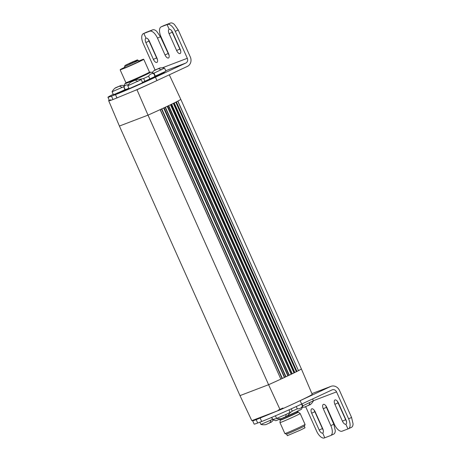 <?xml version="1.0" encoding="UTF-8"?>
<svg xmlns="http://www.w3.org/2000/svg" width="461" height="461" viewBox="0 0 461 461"><rect width="100%" height="100%" fill="white"/><g stroke="black" fill="none" stroke-linecap="round" stroke-linejoin="round"><path stroke-width="0.69" d="M311.918 393.631L330.566 386.514L295.409 402.879A36.448 1.072 -24.1 0 0 304.773 398.413A36.448 1.072 -24.1 0 0 312.218 394.334L301.356 368.863A36.932 1.083 -24.1 0 1 298.469 370.65A36.932 1.083 -24.1 0 1 296.567 371.629L176.039 102.031M278.006 410.665L256.183 419.654C252.438 421.072 251.671 421.152 253.873 419.89L253.965 419.838M348.602 418.83A9.232 4.276 65 0 1 350.095 425.232A9.232 4.276 65 0 1 348.499 428.73L351.334 427.399C352.417 426.949 352.993 425.762 353.063 423.855L351.57 417.447L348.602 418.83L336.547 391.873A3.694 3.273 69.1 0 0 332.266 389.804A3.694 3.273 69.1 0 0 332.07 389.885L301.667 404.055A32.316 0.951 -24.1 0 1 279.205 414.168A32.316 0.951 -24.1 0 1 261.692 421.492L257.687 423.019A32.316 0.951 -24.1 0 1 254.149 424.126L252.64 420.755L253.873 419.89M271.362 413.2L260.609 417.309M330.566 386.514A7.388 6.54 -110.9 0 1 330.946 386.353A7.388 6.54 -110.9 0 1 339.515 390.49L351.57 417.447M314.074 410.013L323.305 430.499M337.296 401.151L346.528 421.642M325.685 405.582L333.793 424.235L330.825 425.612L323.288 408.769A4.063 1.884 65 0 1 323.334 404.412A4.063 1.884 65 0 1 326.814 407.42L334.352 424.27A9.232 4.276 65 0 0 338.184 429.779A9.232 4.276 65 0 0 342.12 431.168L348.366 428.782A9.232 4.276 65 0 0 348.499 428.73M322.74 433.029L324.751 437.794L330.589 435.564A9.232 4.276 -115 0 0 330.721 435.512L333.557 434.187C334.64 433.732 335.216 432.551 335.285 430.637L333.793 424.235M262.805 416.462L266.337 415.338M278.317 410.163L282.991 408.037M282.743 408.112L278.069 410.238M259.889 422.184L260.897 424.425L272.468 419.406M275.424 415.81L276.6 418.432L286.212 414.341L290.078 412.405L288.943 409.864M302.796 405.807L312.627 401.105M309.919 404.723L309.982 404.867A12.003 12.003 0 0 0 313.411 400.874L312.57 398.972M322.735 428.701A4.063 1.884 65 0 1 322.688 433.058A4.063 1.884 65 0 1 322.642 433.075A4.063 1.884 65 0 1 319.214 430.044L311.676 413.2A4.063 1.884 65 0 1 311.722 408.844A4.063 1.884 65 0 1 315.197 411.852L322.735 428.701M305.712 406.775L316.569 431.052A9.232 4.276 65 0 0 320.407 436.561A9.232 4.276 65 0 0 324.342 437.95L324.746 437.794L322.746 433.029M345.859 424.218L347.969 428.937L345.848 424.224A4.063 1.884 65 0 1 342.437 421.181L334.899 404.337A4.063 1.884 65 0 1 334.945 399.981A4.063 1.884 65 0 1 338.426 402.989L345.963 419.838A4.063 1.884 65 0 1 345.917 424.195A4.063 1.884 65 0 1 345.859 424.218L345.969 424.166M330.721 435.512A9.232 4.276 -115 0 0 332.318 432.02A9.232 4.276 -115 0 0 330.825 425.612M266.095 424.546L271.206 422.034M281.475 418.502L286.702 416.346M283.826 417.389L283.204 417.862M304.773 406.988L310.241 404.51M305.136 407.023L304.709 407.086L305.24 406.879M289.658 413.131L292.257 411.143L291.225 408.838M292.257 411.143A16.619 0.49 -24.1 0 0 294.879 409.933A16.619 0.49 -24.1 0 0 297.264 408.809L296.25 406.55M297.264 408.809C299.506 409.057 301.246 408.175 302.485 406.176L301.557 404.101M302.485 406.176A16.619 0.49 -24.1 0 0 302.837 405.916A16.619 0.49 -24.1 0 0 302.837 405.899L301.955 403.917M280.922 418.697A14.216 0.415 -24.1 0 1 275.678 420.691L272.509 419.481A16.619 0.49 -24.1 0 0 272.509 419.481A16.619 0.49 -24.1 0 0 272.693 419.464L271.76 417.378M272.693 419.464L276.79 418.479M286.558 416.26A14.216 0.415 -24.1 0 0 286.569 416.254L286.638 416.41A12.003 12.003 0 0 0 290.078 412.405M287.174 415.989A14.216 0.415 -24.1 0 0 294.815 412.52A14.216 0.415 -24.1 0 0 301.627 409.08L302.837 405.916M300.192 413.546A11.081 0.323 155.9 0 1 300.192 413.552A11.081 0.323 155.9 0 1 294.884 416.243A11.081 0.323 155.9 0 1 279.965 422.599A11.081 0.323 155.9 0 1 279.965 422.593L284.863 433.547A11.081 0.323 155.9 0 0 284.875 433.559A11.081 0.323 155.9 0 0 299.783 427.191L305.09 424.5L300.192 413.552L298.25 412.146A9.883 0.288 155.9 0 1 293.519 414.548A9.883 0.288 155.9 0 1 281.296 419.885A9.883 0.288 155.9 0 1 280.213 420.213L279.965 422.593M284.875 433.559L286.339 434.112A9.969 0.294 -24.1 0 0 299.754 428.39A9.969 0.294 -24.1 0 0 304.531 425.976L305.09 424.512M110.675 99.783C108.473 101.04 109.24 100.959 112.985 99.541L134.814 90.558A32.316 0.951 155.9 0 0 152.251 82.749L187.368 66.407A7.388 6.54 69.1 0 0 190.289 56.905L178.228 29.948L174.391 24.439C172.881 23.125 171.573 22.664 170.455 23.05L163.949 25.551M156.959 80.571L155.455 77.206A32.316 0.951 155.9 0 1 132.993 87.319A32.316 0.951 155.9 0 1 115.481 94.643L111.476 96.17A32.316 0.951 155.9 0 1 107.937 97.271A32.316 0.951 155.9 0 1 109.171 96.412A32.316 0.951 155.9 0 1 113.222 94.303M155.455 77.206L185.858 63.036L165.735 70.717M142.207 82.732L147.935 80.312A26.588 0.784 155.9 0 1 141.827 83.089L129.103 88.679A26.588 0.784 155.9 0 1 115.907 93.825A26.588 0.784 155.9 0 1 116.045 93.664L113.383 94.666L112.086 91.751A12.003 12.003 0 0 1 115.504 87.763L115.607 87.982M159.431 68.072A12.003 12.003 0 0 1 164.6 68.199L165.908 71.109L163.845 72.204A26.588 0.784 155.9 0 1 164.45 72.112A26.588 0.784 155.9 0 1 157.841 75.667L153.962 77.269C158.284 75.172 159.927 74.244 158.901 74.48L156.544 75.512A18.463 0.542 155.9 0 1 157.034 75.431A18.463 0.542 155.9 0 1 142.512 82.513M159.425 74.889L158.901 74.48L163.845 72.204M171.492 30.501L180.724 50.987M152.677 29.832L149.71 31.215A9.232 4.276 65 0 1 153.646 32.604A9.232 4.276 65 0 1 157.483 38.113L160.451 36.73L156.613 31.221C155.103 29.913 153.79 29.446 152.677 29.832L146.172 32.339M148.269 39.358L157.501 59.849M160.451 36.73L169.112 55.418M170.455 23.05L167.487 24.433A9.232 4.276 65 0 1 171.423 25.822A9.232 4.276 65 0 1 175.261 31.331L187.322 58.288C188.059 60.414 187.575 61.999 185.858 63.036M124.966 89.653L121.174 91.416A20.866 0.611 -24.1 0 0 121.134 91.491A20.866 0.611 -24.1 0 0 129.011 88.506M136.093 79.609A12.003 12.003 0 0 1 141.262 79.736L142.57 82.64L141.827 83.089M140.461 79.989L127.789 85.763L129.103 88.679M121.174 91.416L116.045 93.664M123.802 86.685L112.081 91.762M123.456 90.368A18.463 0.542 -24.1 0 0 123.323 90.506A18.463 0.542 -24.1 0 0 125.346 89.878A18.463 0.542 -24.1 0 0 128.971 88.42M156.544 75.512L155.288 76.048M163.799 68.459L153.818 73.218M149.71 31.215L143.872 33.446L146.829 32.063L143.872 33.446L145.976 38.165L143.861 33.446L143.463 33.601A9.232 4.276 65 0 0 143.331 33.653A9.232 4.276 65 0 0 141.734 37.145A9.232 4.276 65 0 0 143.227 43.553L155.075 70.032M167.487 24.433L170.046 23.206L167.089 24.583L169.199 29.302L167.078 24.589L161.241 26.813A9.232 4.276 -115 0 0 161.114 26.871A9.232 4.276 -115 0 0 159.512 30.363A9.232 4.276 -115 0 0 161.004 36.765L168.542 53.614A4.063 1.884 65 0 1 168.495 57.971A4.063 1.884 65 0 1 165.021 54.963L157.483 38.113M169.199 29.302L169.193 29.308A4.063 1.884 65 0 1 172.621 32.339L180.153 49.183A4.063 1.884 65 0 1 180.107 53.539A4.063 1.884 65 0 1 176.632 50.531L169.095 33.682A4.063 1.884 65 0 1 169.141 29.325A4.063 1.884 65 0 1 169.193 29.308M145.981 38.159A4.063 1.884 65 0 1 149.393 41.196L156.93 58.046A4.063 1.884 65 0 1 156.884 62.402A4.063 1.884 65 0 1 153.404 59.388L145.872 42.545A4.063 1.884 65 0 1 145.918 38.188A4.063 1.884 65 0 1 145.976 38.165M131.103 82.029L136.491 79.551L131.172 81.822M142.507 82.502L148.027 79.972C155.04 76.687 157.748 75.252 156.146 75.685L156.74 75.679M123.83 90.195L128.965 88.408M115.394 88.022L120.782 85.544L115.463 87.809M154.435 70.498L159.823 68.015L154.504 70.285M128.913 88.287A15.236 0.449 155.9 0 1 127.144 88.967L128.901 88.264M142.461 82.392L144.892 81.24A16.619 0.49 -24.1 0 0 149.865 78.917L153.34 77.246A15.236 0.449 155.9 0 1 142.472 82.427M149.802 72.417A14.216 0.415 155.9 0 1 150.885 72.1A14.216 0.415 155.9 0 1 144.558 75.339A14.216 0.415 155.9 0 1 131.252 81.286A14.216 0.415 155.9 0 1 124.943 83.706L123.732 86.875A16.619 0.49 -24.1 0 0 123.727 86.893L124.96 89.641A16.619 0.49 -24.1 0 0 125.185 89.63L126.568 89.169M154.014 76.878L154.988 76.33A16.619 0.49 -24.1 0 0 155.299 76.071L154.066 73.316A16.619 0.49 -24.1 0 0 154.055 73.311L150.885 72.1M128.803 85.014C126.689 84.513 125.069 85.135 123.957 86.875L125.185 89.63M154.988 76.33L153.755 73.576A16.619 0.49 -24.1 0 0 154.066 73.316M153.755 73.576C151.548 73.316 149.842 74.181 148.632 76.163L149.865 78.917M144.892 81.24L143.659 78.485A16.619 0.49 -24.1 0 0 148.632 76.163M143.659 78.485L139.395 79.425M124.943 83.706A14.216 0.415 155.9 0 1 125.899 83.113M125.795 83.268L125.893 82.686L120.165 69.882L125.905 67.669A12.925 0.38 -24.1 0 0 137.851 62.333A12.925 0.38 -24.1 0 0 143.763 59.325A12.925 0.38 -24.1 0 0 143.751 59.319L143.509 59.227A12.741 0.375 155.9 0 1 137.839 62.131A12.741 0.375 155.9 0 1 125.916 67.456A12.741 0.375 155.9 0 1 120.258 69.628A12.741 0.375 155.9 0 1 124.856 67.254M138.675 61.071A12.741 0.375 155.9 0 1 143.509 59.227M124.879 67.3A11.358 0.334 -24.1 0 0 121.525 69.075A11.358 0.334 -24.1 0 0 126.568 67.127A11.358 0.334 -24.1 0 0 137.061 62.442A11.358 0.334 -24.1 0 0 142.253 59.797A11.358 0.334 -24.1 0 0 138.698 61.117M175.912 102.094L296.498 371.664A36.932 1.083 -24.1 0 0 296.567 371.629L175.981 102.06A36.932 1.083 155.9 0 1 175.912 102.094A36.932 1.083 155.9 0 1 173.561 103.264A36.932 1.083 155.9 0 1 173.48 103.31A36.932 1.083 155.9 0 1 170.714 104.647A36.932 1.083 155.9 0 1 170.622 104.693A36.932 1.083 155.9 0 1 167.493 106.191A36.932 1.083 155.9 0 1 167.383 106.237A36.932 1.083 155.9 0 1 163.943 107.857A36.932 1.083 155.9 0 1 163.822 107.914A36.932 1.083 155.9 0 1 163.079 108.26A36.932 1.083 155.9 0 1 160.117 109.632A36.932 1.083 155.9 0 1 148.016 115.135L268.596 384.705A36.932 1.083 -24.1 0 0 280.703 379.201A36.932 1.083 -24.1 0 0 284.408 377.484A36.932 1.083 -24.1 0 0 284.523 377.426A36.932 1.083 -24.1 0 0 287.969 375.807A36.932 1.083 -24.1 0 0 288.073 375.755A36.932 1.083 -24.1 0 0 291.202 374.263A36.932 1.083 -24.1 0 0 291.3 374.217A36.932 1.083 -24.1 0 0 293.813 372.995A36.932 1.083 -24.1 0 0 294.06 372.874A36.932 1.083 -24.1 0 0 294.147 372.834A36.932 1.083 -24.1 0 0 296.498 371.664L294.227 372.793L173.641 103.224M169.302 74.82L180.77 99.294A36.932 1.083 155.9 0 1 177.883 101.08A36.932 1.083 155.9 0 1 175.981 102.06M152.251 82.749A36.448 1.072 155.9 0 1 151.56 83.072A36.448 1.072 155.9 0 1 136.969 89.734L148.016 115.135L119.405 126.049L239.991 395.619L251.81 420.663L280.161 409.846L268.596 384.705L239.991 395.619M280.161 409.846A36.448 1.072 -24.1 0 0 295.409 402.879M177.767 101.143L298.469 370.65L177.883 101.08M298.353 370.707L296.625 371.595M173.561 103.264L294.227 372.793M170.714 104.647L291.3 374.217L170.818 104.601M173.33 103.379L293.991 372.909L173.48 103.31M293.911 372.943L291.404 374.165M109.286 100.296L108.617 100.55L119.405 126.049M108.617 100.55A36.448 1.072 155.9 0 1 109.263 100.233M167.493 106.191L288.142 375.727L167.614 106.134M170.461 104.774L291.202 374.263L170.622 104.693M291.041 374.338L288.194 375.698M167.21 106.324L287.889 375.848L167.383 106.237M287.797 375.888L284.662 377.363L164.081 107.793M163.943 107.857L284.662 377.363M163.643 108.001L284.408 377.484L163.822 107.914M284.224 377.565L280.858 379.126L160.272 109.562M160.117 109.632L280.858 379.126M136.969 89.734L134.814 90.558M131.719 62.281L129.472 63.699L133.823 61.359L131.719 62.281M129.432 63.341L130.348 62.973M128.74 63.733L127.824 64.102M133.534 61.768L134.451 61.399M132.843 62.16L131.921 62.529M135.165 60.835L136.081 60.466M134.474 61.232L133.552 61.601M127.801 64.269L128.717 63.9M127.109 64.667L126.187 65.036M135.747 60.662L136.992 60.12L135.747 60.662M136.686 60.633L136.537 60.293L136.992 60.12M126.648 64.782L125.242 65.404L126.648 64.782M127.42 64.281L126.654 64.638L127.426 64.292M127.098 64.563L135.182 60.944L127.098 64.563M135.108 61.059L136.035 60.65L135.108 61.059M135.609 60.817L136.035 60.65M135.805 61.169L135.88 60.754M135.776 61.204L135.355 60.967M135.799 60.754L135.949 61.094L135.557 60.852M135.851 61.059L135.701 60.725M135.534 61.204L135.378 60.869M125.536 65.266L126.395 64.857L125.536 65.266M131.644 62.46L132.993 61.924L131.644 62.46M129.311 63.641L130.63 63.042M131.483 62.552L132.399 62.183M130.791 62.95L129.869 63.318M304.306 426.143L305.032 427.762L300.388 430.119L287.336 435.68L286.609 434.06M301.667 404.055L300.157 400.684M261.692 421.492L260.183 418.127M257.687 423.019L256.183 419.654M336.547 391.873L313.353 400.724M311.676 413.2L314.644 411.817M319.214 430.044L322.181 428.661M334.899 404.337L337.867 402.954M342.437 421.181L345.404 419.804M323.288 408.769L326.255 407.386M270.751 420.219A12.003 5.567 65.7 0 1 269.587 423.071M286.212 414.341A12.003 5.129 65.8 0 1 285.203 417.119M309.752 402.712A12.003 5.492 65.7 0 1 308.616 405.547M297.841 410.814L297.777 411.195A9.831 0.288 155.9 0 1 293.063 413.586A9.831 0.288 155.9 0 1 285.463 416.998M284.99 417.199A9.831 0.288 155.9 0 1 283.313 417.914M282.259 418.352A9.831 0.288 155.9 0 1 281.861 418.513M276.6 418.432A12.003 12.003 0 0 0 281.706 418.571A9.831 0.288 155.9 0 1 280.899 418.893A9.831 0.288 155.9 0 1 279.821 419.228L280.213 420.213M297.057 412.336C299.177 411.564 297.967 412.249 293.421 414.387A9.831 0.288 155.9 0 1 281.262 419.694A9.831 0.288 155.9 0 1 280.184 420.029M111.476 96.17L112.985 99.541M115.481 94.643L116.99 98.014M162.226 67.859L187.322 58.288M169.095 33.682L172.062 32.299M176.632 50.531L179.6 49.148M175.261 31.331L178.228 29.948M143.463 33.601L146.431 32.218M145.872 42.545L148.834 41.162M153.404 59.388L156.371 58.011M165.021 54.963L167.983 53.58M164.208 25.436L161.241 26.813M121.208 91.653L117.895 93.266M137.816 81.493A12.003 5.567 -114.3 0 0 134.854 80.22M122.107 87.486A12.003 5.567 -114.3 0 0 119.145 86.213M161.154 69.957A12.003 5.572 -114.3 0 0 158.192 68.683M161.874 72.93L161.776 73.357L159.275 74.567M125.824 83.239A13.478 0.398 -24.1 0 0 133.557 80.266A13.478 0.398 -24.1 0 0 148.477 73.42A13.478 0.398 -24.1 0 0 147.013 73.558M125.893 82.686A12.925 0.38 -24.1 0 0 131.633 80.473A12.925 0.38 -24.1 0 0 147.82 73.097A12.925 0.38 -24.1 0 0 149.491 72.129L143.763 59.325M296.924 371.387L176.367 101.864M296.78 371.462L176.217 101.944M175.779 102.163L296.36 371.727M294.798 372.465L174.229 102.936M294.614 372.557L174.045 103.028M292.234 373.727L171.665 104.192M292.015 373.831L171.446 104.295M282.08 378.533L161.506 108.992M282.368 378.4L161.799 108.859M285.699 376.844L165.124 107.304M285.97 376.718L165.395 107.177M289.03 375.266L168.461 105.73M289.272 375.15L168.703 105.615M125.081 67.755L124.603 66.684L138.421 60.5C136.254 59.676 139.395 59.36 133.834 61.353M136.156 60.91L136.007 60.575M136.894 60.564L136.744 60.224L136.905 60.558M135.453 61.325L135.304 60.985M330.946 386.353L311.913 393.619M262.528 416.588L262.228 416.882M260.897 424.425A12.003 12.003 0 0 0 266.066 424.552M270.878 422.253L270.941 422.391A12.003 12.003 0 0 0 273.465 419.844M302.33 407.236A12.003 12.003 0 0 0 305.101 407.028M272.497 419.47L271.592 417.447M279.493 419.02L279.821 419.228M297.777 411.195L298.25 412.146M107.937 97.271L109.447 100.642M121.329 91.929L121.134 91.491M143.331 33.653L146.298 32.27M164.076 25.488L161.114 26.871M117.428 92.88L117.814 93.087M131.316 81.989L131.218 81.764A12.003 12.003 0 0 0 127.789 85.763M124.263 85.481A12.003 12.003 0 0 0 120.39 85.596M154.654 70.452L154.556 70.233A12.003 12.003 0 0 0 152.17 72.59M161.776 73.357L161.903 73.645M149.992 72.446L149.491 72.129M180.77 99.294L301.356 368.863M138.899 61.572L138.421 60.5M131.725 62.275L125 65.474L124.603 66.684M134.987 61.549L134.837 61.209M135.788 61.198L135.638 60.858"/></g></svg>
